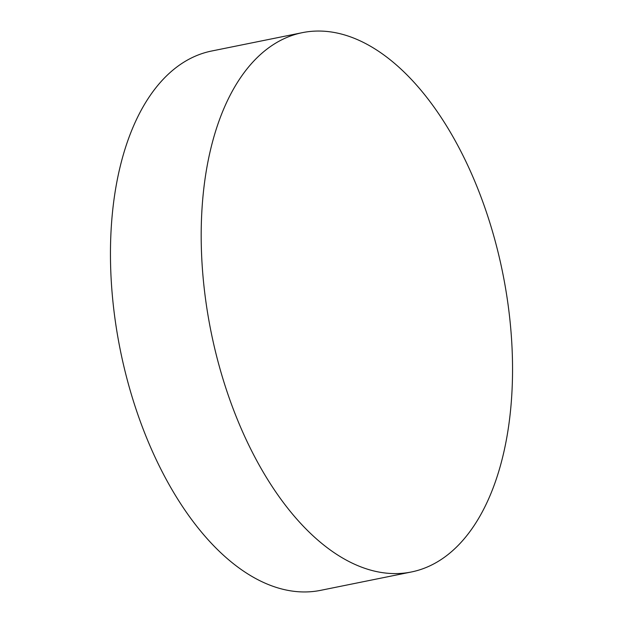 <?xml version="1.0" encoding="UTF-8"?>
<svg xmlns="http://www.w3.org/2000/svg" width="623" height="623" viewBox="0 0 623 623"><rect width="100%" height="100%" fill="white"/><g stroke="black" fill="none" stroke-linecap="round" stroke-linejoin="round"><path stroke-width="0.93" d="M508.532 426.833A275.117 148.765 78.6 0 0 459.556 148.827A275.117 148.765 78.6 0 0 302.303 32.669A275.117 148.765 78.6 0 0 205.201 177.812A275.117 148.765 78.6 0 0 254.176 455.81A275.117 148.765 78.6 0 0 411.429 571.969A275.117 148.765 78.6 0 0 508.532 426.833M302.303 32.669L211.571 51.031A275.117 148.765 78.6 0 0 114.468 196.167A275.117 148.765 78.6 0 0 163.444 474.173A275.117 148.765 78.6 0 0 320.697 590.331L411.429 571.969"/></g></svg>
